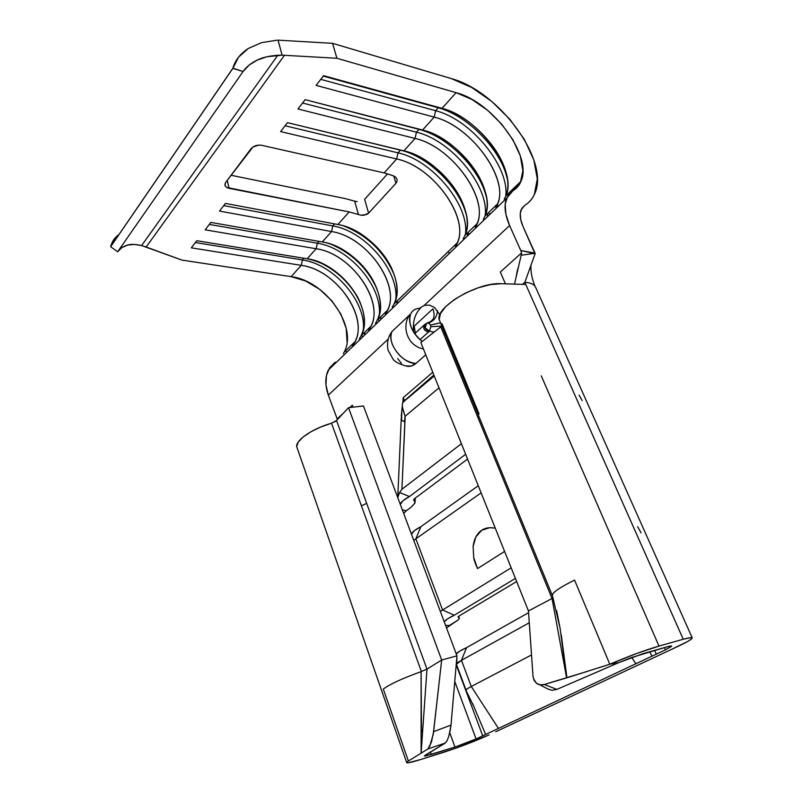 <?xml version="1.0" encoding="UTF-8"?>
<svg xmlns="http://www.w3.org/2000/svg" width="803" height="803" viewBox="0 0 803 803"><rect width="100%" height="100%" fill="white"/><g stroke="black" fill="none" stroke-linecap="round" stroke-linejoin="round"><path stroke-width="1.2" d="M521.057 181.177C519.39 185.312 516.68 188.484 512.936 190.702L520.404 182.622L522.883 170.567L520.294 155.842L513.007 139.913L501.775 124.264L487.652 110.342L471.943 99.452L456.094 92.666C492.901 102.122 532.69 155.902 521.057 181.177L505.95 195.771C517.865 170.447 478.678 117.288 442.031 108.345L456.094 92.666L336.929 58.278L332.542 43.332L451.266 78.574C499.085 91.361 550.065 160.66 534.838 193.433C532.74 198.502 529.408 202.466 524.851 205.297C529.047 202.707 532.208 199.144 534.316 194.617L537.307 178.918L533.814 159.907L524.369 139.441L509.935 119.376L491.848 101.509L471.682 87.457L451.266 78.574L332.542 43.332L336.929 58.278L282.084 55.156L278.059 40.16L332.542 43.332L278.059 40.16L282.084 55.156L336.929 58.278L456.094 92.666L442.031 108.345L323.559 75.673L316.101 85.389L434.172 117.118L422.609 130.016L305.14 99.652L297.983 108.967L415.051 138.447L403.919 150.854L287.464 122.658L280.598 131.592L396.642 158.974L384.165 172.886L261.798 145.313L258.837 145.092L252.975 146.979L225.784 182.261L224.95 184.178L225.292 185.995L226.747 187.45L349.164 211.932L337.892 224.509L225.432 203.41L219.53 211.089L331.569 231.555L322.264 241.944L210.848 222.401L205.156 229.809L316.161 248.749L307.168 258.777L196.785 240.709L191.305 247.846L301.266 265.351L291.138 276.644L181.9 260.092L146.156 247.013L284.493 55.256L146.156 247.013L141.589 245.557C135.486 244.192 130.819 244.022 127.577 245.076C123.16 246.31 119.858 248.528 117.68 251.73L243.048 71.527C246.15 66.99 250.897 63.156 257.301 60.044C261.999 57.575 268.834 55.979 277.808 55.246L141.589 245.557L277.808 55.246L282.084 55.156L266.977 56.742L257.301 60.044L249.201 65.033L243.048 71.527L117.68 251.73L110.673 246.742L232.86 68.385L243.048 71.527L232.91 68.185C235.008 60.456 240.147 53.871 248.338 48.441L261.507 42.659L277.045 40.2M424.757 327.554L429.444 331.157L420.029 339.669L429.434 331.157L434.021 332.171L429.434 331.157L430.86 326.711L441.62 326.098L430.86 326.711L430.458 324.994L440.546 322.876L430.458 324.994L428.451 322.916L427.286 322.936L433.108 320.457C435.617 318.139 437.093 314.886 437.515 310.711C437.093 314.886 435.617 318.139 433.108 320.467L430.87 321.983M455.381 246.25C472.927 222.582 434.784 166.612 396.642 158.974C432.717 166.311 469.946 217.422 457.228 242.867L394.223 303.765C407.783 278.35 373.074 229.929 337.892 224.509L349.164 211.932L361.119 215.234L366.6 214.531L368.607 213.136L395.929 183.335L397.013 181.327L396.933 179.169L395.738 177.242L393.631 175.877L384.165 172.886L396.642 158.974L397.997 152.851C432.446 160.239 469.594 205.106 465.419 234.396C469.594 205.106 432.446 160.239 397.997 152.851L400.416 150.141L403.919 150.854L415.051 138.447C451.366 146.417 489.388 198.361 476.972 223.776L465.037 235.319C477.634 209.884 440.094 158.442 403.919 150.854C428.2 156.424 455.612 182.02 464.094 206.692C468.621 219.701 468.32 230.371 463.211 238.702M475.175 227.159C492.45 203.601 453.434 146.758 415.051 138.447L416.446 132.184C451.366 140.234 489.418 186.447 485.142 215.796C489.418 186.447 451.366 140.234 416.446 132.184L418.965 129.363L422.609 130.016L434.172 117.118C470.729 125.77 509.574 178.577 497.509 203.932L485.092 215.927C497.368 190.542 459.025 138.257 422.609 130.016C447.683 136.149 476.199 163.511 484.38 188.906C488.455 201.312 488.094 211.45 483.306 219.309M385.49 313.702C403.799 289.803 368.667 236.965 331.569 231.555C366.65 236.785 401.088 284.904 387.447 310.309L377.47 319.955C391.222 294.581 357.184 246.882 322.264 241.944L331.569 231.555L332.773 225.914C365.265 231.154 399.232 270.982 395.738 299.77C399.232 270.982 365.265 231.154 332.773 225.914L334.58 223.886L332.773 225.914L331.569 231.555L219.53 211.089L225.432 203.41L337.892 224.509C359.021 228.263 382.298 247.545 391.834 268.814C398.549 284.071 398.7 296.849 392.265 307.158M368.848 329.802C387.518 305.973 353.069 253.678 316.161 248.749C350.971 253.507 384.757 300.914 370.936 326.279L361.29 335.594C375.222 310.269 341.817 263.274 307.168 258.777L316.161 248.749L317.326 243.219C349.295 247.997 382.499 286.581 379.257 315.167C382.499 286.581 349.295 247.997 317.326 243.219L318.982 241.362L317.326 243.219L316.161 248.749L205.156 229.809L210.848 222.401L322.264 241.944C342.54 245.306 364.763 263.063 374.519 283.318C381.947 299.128 382.278 312.467 375.493 323.338M352.778 345.36C371.769 321.601 337.983 269.828 301.266 265.351C335.815 269.678 368.968 316.392 354.976 341.697L344.136 352.176C358.228 326.921 325.496 280.679 291.138 276.644L301.266 265.351L302.4 259.931C333.837 264.277 366.309 301.637 363.337 330.003C366.309 301.637 333.837 264.277 302.4 259.931L303.905 258.245L302.4 259.931L301.266 265.351L191.305 247.846L196.785 240.709L307.168 258.777C328.728 263.514 345.571 276.332 357.676 297.23C365.907 313.582 366.449 327.494 359.302 338.966M481.117 492.861L415.884 538.813L442.583 609.989L511.17 567.821L442.583 609.989L415.884 538.813L413.786 540.459L415.884 538.813L420.842 526.688L478.257 485.735L420.842 526.688L415.884 538.813L481.117 492.861M504.595 551.42L477.544 568.574L473.7 557.523L473.128 546.421L475.918 536.856L481.71 530.271L489.689 527.691L493.915 528.043C489.198 527.21 485.122 527.952 481.71 530.271C477.032 533.383 474.161 538.773 473.128 546.421L473.7 557.523C474.061 560.133 475.346 563.816 477.544 568.574L504.595 551.42M411.467 534.256L414.207 530.793L420.842 526.688C415.131 529.669 412.029 532.148 411.558 534.105L411.467 534.256M400.296 504.425L402.935 500.761L409.45 496.555L465.64 454.257L409.45 496.555C403.809 499.596 400.787 502.166 400.386 504.264L400.296 504.425M405.334 511.551L411.026 507.245L415.081 502.909L413.605 499.677L414.619 498.603L467.567 459.075L414.619 498.603L413.916 500.299L415.041 503.009L411.026 507.245L406.308 510.748L402.323 509.835L406.308 510.748L403.648 513.388M448.325 626.199L449.369 625.487L445.565 625.376L449.369 625.487L457.349 620.538L458.995 618.972L459.296 617.848L457.971 617.035L459.145 615.971L516.66 581.533L459.145 615.971L458.051 616.824L459.346 618.069C459.336 619.043 457.72 620.498 454.488 622.445L446.508 627.906M440.355 611.474L442.583 609.989L454.307 615.218L515.416 578.411L454.307 615.218C448.345 618.069 445.033 620.247 444.36 621.763L447.331 619.003L454.307 615.218L442.583 609.989L440.355 611.474M334.46 422.017L336.537 420.531L426.975 669.1L441.67 660.016L433.62 731.633L431.352 742.384L427.909 748.968L445.284 743.036L425.319 755.151L425.118 756.095L454.97 747.061L431.211 754.509L430.358 752.09L431.211 754.509L424.375 755.934L445.284 743.036L427.909 748.968L408.396 761.013C406.077 762.469 406.047 763.061 408.295 762.78L420.631 759.548L455.301 748.396L489.077 734.875C475.145 741.159 460.229 746.89 444.31 752.09L420.631 759.548C411.226 762.469 406.579 763.442 406.669 762.469L408.396 761.013L383.302 689.064C390.067 684.066 402.725 678.244 421.294 671.589M678.615 646.074L669.471 650.36L687.88 641.386L692.146 638.395L690.59 637.622L683.233 639.248L525.774 284.473L501.092 283.69L525.774 284.463L683.233 639.248C689.355 637.582 692.286 637.231 692.015 638.184C691.604 639.399 687.137 642.029 678.615 646.074M552.574 595.987L552.233 595.224C552.845 592.172 560.293 587.144 574.577 580.117L609.798 664.232L618.772 662.636L631.72 657.456L635.886 663.75L651.895 656.222L649.818 651.745L651.895 656.222L656.302 654.144L654.656 650.37L656.302 654.144L665.446 649.838L664.462 647.589L665.446 649.838L482.703 735.819L456.194 664.764L482.703 735.819L476.069 738.941L498.432 728.421L471.281 686.495L461.464 660.327C458.162 662.164 456.485 663.489 456.415 664.282L461.464 660.327L471.281 686.495L531.526 654.957L471.281 686.495C467.557 688.462 465.79 689.727 465.981 690.309L474.051 707.011L485.614 734.454L472.576 703.488M454.759 681.476L476.069 738.941L454.97 747.061L449.76 732.737L454.97 747.061L476.069 738.941L454.759 681.476M456.445 661.923L456.877 663.097L456.445 661.923M466.021 690.379L465.971 690.209C465.981 689.596 467.747 688.352 471.281 686.495L498.432 728.421L635.886 663.75L631.71 657.466L667.293 646.776L671.669 646.184L665.446 649.838L671.619 646.305C671.981 645.712 670.535 645.873 667.293 646.776L643.012 653.672L618.772 662.636L556.87 689.386L552.052 690.319L547.817 688.984L539.767 684.768M529.277 622.747L461.464 660.327L466.563 647.64L528.575 612.679L466.563 647.64L461.464 660.327L529.277 622.747M413.294 327.012L414.218 326.118L415.292 333.145L414.218 326.118L432.877 308.874C434.363 312.859 434.473 316.282 433.208 319.142L429.866 322.605M428.792 323.047L426.343 323.499L428.099 322.856M414.027 326.299L432.877 308.874C434.363 312.849 434.473 316.272 433.208 319.132L429.234 322.776M430.9 321.963L433.208 319.132L432.988 320.568M413.635 332.081C412.541 322.093 414.77 314.164 420.34 308.292C415.703 308.322 412.471 310.219 410.634 313.993C409.139 317.446 409.209 321.571 410.865 326.389L411.628 328.317C413.997 333.486 417.52 337.862 422.217 341.456C411.758 332.412 407.904 323.258 410.634 313.993C412.33 310.46 415.302 308.563 419.537 308.302L424.185 305.431L509.594 225.533L520.756 250.496L535.039 253.146L523.034 226.566L535.049 253.909L533.955 253.427L521.187 255.244L521.579 252.905L520.756 250.496L509.594 225.533L424.185 305.431L429.394 305.08L434.393 307.439L439.883 314.826M402.805 402.564L403.196 397.686L432.767 372.251L403.196 397.686L402.805 402.564M505.458 283.83L500.309 272.046L521.579 252.905L500.309 272.046L505.458 283.83M425.761 354.775L415.914 363.478L411.196 366.088L405.525 365.857C409.189 367.051 412.652 366.258 415.914 363.478L425.761 354.775M401.48 363.428L397.646 358.55M388.21 339.097L328.327 395.106L337.15 418.865L343.011 413.585L337.15 418.865L328.327 395.106L388.21 339.097M349.717 407.553L352.336 405.194L353.059 407.161L352.336 405.194L349.717 407.553M335.283 362.143L328.337 370.042C324.984 377.129 324.974 385.48 328.327 395.106L325.958 384.948L326.43 375.583L329.642 367.774L335.283 362.143M509.594 225.533C504.866 214.602 503.852 205.528 506.552 198.311L512.936 190.702L507.657 196.032L505.207 204.052L505.85 214.16L509.594 225.533M297.2 448.114L296.739 446.629L298.124 442.252L302.952 437.143L310.741 431.863L320.638 427.035L331.529 423.201C312.437 428.541 295.072 440.566 296.779 446.91L297.19 448.094M331.519 423.201L361.45 505.9L366.65 503.3L361.45 505.9L421.384 671.489L424.516 670.154L421.384 671.489L331.519 423.201L336.537 420.531L348.512 407.693L363.448 405.957L348.512 407.693L336.537 420.531L426.975 669.1L441.67 660.016L348.512 407.693L441.67 660.016L456.967 655.84L363.448 405.957L456.967 655.84L451.005 725.109L456.967 655.84L441.67 660.016L433.249 734.343L429.615 746.74M533.443 678.655L536.514 683.333L540.068 684.818L544.243 684.507L566.607 677.903L552.032 598.496L528.454 610.953L552.032 598.496L440.777 326.861L420.852 342.53L528.454 610.953L420.852 342.53L440.807 326.841M440.024 321.601L439.241 319.413L440.456 313.541L445.645 306.676L454.327 299.559L465.569 293.025L478.086 287.835L490.402 284.603L501.092 283.69C477.373 282.024 434.232 307.77 439.341 319.945L440.014 321.581M399.523 492.58L401.922 489.278L404.943 421.856L401.57 420.28L401.299 417.359L397.746 497.589M403.096 401.992L402.885 400.817L403.096 401.992M397.766 497.659L399.543 492.52L401.922 489.278L405.103 416.285L404.441 421.726L405.103 416.285L439.01 387.829L405.194 416.215L404.943 421.856L404.441 421.726M402.303 404.22L402.564 408.466L405.103 416.285L402.223 406.609L401.259 416.175M402.976 402.213L434.252 375.955M433.871 375.011L403.216 401.781M541.252 375.854L635.755 592.755L541.252 375.854M658.982 646.074L635.755 592.755L658.982 646.074L683.233 639.248L658.982 646.074L636.137 653.702L609.798 664.232C628.598 656.222 644.99 650.169 658.982 646.074M524.831 282.355L522.522 284.362L524.831 282.355L525.774 284.473L524.831 282.355L535.049 253.909L524.831 282.355C530.994 282.696 534.617 284.503 535.681 287.795M401.922 489.278L461.414 443.708L401.922 489.278M495.722 731.764L669.471 650.36L495.722 731.764M561.277 634.832L566.938 677.802L609.798 664.232L574.577 580.117C560.795 586.883 553.357 591.831 552.263 594.973L552.263 595.435M528.454 610.953L533.001 676.116L528.454 610.953M598.717 667.825L609.798 664.232L618.772 662.636L556.87 689.386L544.243 684.507L587.806 671.258M421.153 751.869L421.113 753.164L408.396 761.013L383.302 689.064C390.017 684.096 402.614 678.294 421.093 671.659L421.485 732.497M427.909 748.968L421.113 753.164L426.975 669.1L421.113 753.164L421.093 671.659M445.284 743.036L447.12 740.607L448.847 736.11L451.005 725.109L433.62 731.633L451.005 725.109L450.041 731.483M402.373 403.889L403.377 401.54M403.869 401.922L404.07 399.573L403.196 397.686M401.851 410.323L401.57 420.28L404.642 421.796M424.516 670.154L426.975 669.1L424.516 670.154M552.263 594.973L560.113 628.398L566.607 677.903L552.032 598.496L553.126 597.823L552.032 598.496L477.594 416.747L478.678 415.874L477.594 416.747L440.777 326.861L441.791 325.908M442.011 323.689L479.06 413.967M514.492 284.111L521.187 255.244L514.492 284.111M119.105 234.436C114.809 237.347 112.008 241.392 110.714 246.591L232.86 68.385L238.521 57.194L248.338 48.441L261.507 42.659M357.205 201.673L354.655 201.162L358.459 214.602L354.655 201.162L345.451 198.632L231.053 175.265L345.451 198.632L354.886 201.232M524.851 205.297L521.157 209.734C519.461 214.2 520.083 219.811 523.034 226.566L520.725 219.681L520.274 213.528L521.699 208.609L524.851 205.297M364.632 199.305L387.618 173.779L364.632 199.305L368.607 213.136L364.632 199.305M114.688 238.411L110.673 246.742L117.68 251.73L121.976 247.535L127.577 245.076L134.221 244.423L141.589 245.557L181.9 260.092L291.138 276.644L305.642 280.99L319.624 289.291L331.749 300.693L340.904 314.124L346.193 328.327L347.077 341.937M344.136 352.176L343.353 353.621M535.21 253.487L533.955 253.427L535.039 253.146M521.187 255.244L533.955 253.427L520.756 250.496L521.579 252.905L521.187 255.244M337.27 419.738L337.15 418.865M397.355 326.47L392.035 331.458C386.102 342.239 402.162 363.819 415.914 363.478C405.615 362.143 397.806 355.89 392.486 344.708C390.559 339.589 390.409 335.172 392.035 331.458L397.355 326.47M429.434 331.157C425.851 330.043 424.235 327.865 424.606 324.613L426.343 323.499M425.118 328.126L426.503 323.499L424.606 324.613L424.576 327.363M396.933 179.169L397.013 181.327L395.929 183.335L393.681 175.897L395.929 183.335L368.607 213.136L363.97 215.234L361.119 215.234L349.164 211.932L229.086 188.324C226.546 187.751 225.151 186.567 224.93 184.78L225.784 182.261L250.988 148.796C253.718 145.825 257.321 144.66 261.798 145.313L384.165 172.886L393.631 175.877L395.738 177.242M229.086 188.324L227.249 180.324L229.086 188.324M456.365 653.843L459.457 651.293L466.563 647.64C460.51 650.44 457.108 652.508 456.365 653.843L456.485 654.575M641.075 532.861L637.662 526.718M582.165 400.587L579.063 395.076M399.543 492.52L409.45 496.555L399.543 492.52M347.167 351.895L346.153 351.654L347.167 351.895M318.54 261.949C336.989 270.41 350.75 283.65 359.824 301.677L358.409 298.857C349.134 282.114 335.835 269.808 318.54 261.949M364.482 333.968L364.883 332.121M352.477 345.551L352.567 346.695L352.477 345.551M195.38 242.536L302.4 259.931L195.38 242.536M363.187 336.467L362.143 336.226L363.187 336.467M330.746 244.152C351.865 253.146 367.242 267.991 376.868 288.699L375.262 285.195C365.224 266.084 350.389 252.403 330.746 244.152M380.572 318.44L380.963 316.573M368.697 329.903L368.778 331.077L368.697 329.903M209.302 224.408L317.326 243.219L209.302 224.408M379.779 320.477L378.705 320.246L379.779 320.477M343.674 225.924C367.322 235.379 384.195 251.73 394.293 275.007L392.587 270.942C381.867 249.512 365.566 234.506 343.674 225.924M397.615 300.483L396.792 304.076L397.615 300.483M385.5 313.692L385.57 314.896L385.5 313.692M223.746 205.608L332.773 225.914L223.746 205.608M556.87 689.386L544.243 684.507C541.322 685.32 538.743 684.929 536.514 683.333L534.065 680.292L533.001 676.116M495.742 207.294C512.716 183.877 472.806 126.141 434.172 117.118L435.617 110.704C471.01 119.466 509.985 167.044 505.669 196.424C509.985 167.044 471.01 119.466 435.617 110.704L438.237 107.773C468.019 115.471 501.875 150.803 507.556 179.812L506.02 174.05C497.589 146.136 465.951 115.02 438.237 107.773L442.031 108.345C467.888 115.1 497.539 144.269 505.418 170.346C509.072 182.14 508.67 191.736 504.204 199.134M508.52 193.282L508.309 195.009L508.52 193.282M497.74 205.367L497.76 206.783L497.74 205.367M490.523 213.759L489.248 213.568L490.523 213.759M316.101 85.389L434.172 117.118L435.617 110.704L320.748 79.336L435.617 110.704L438.237 107.773L323.238 76.094L442.031 108.345L323.559 75.673L316.101 85.389M418.965 129.363C447.833 136.349 480.395 169.503 486.648 197.95L485.032 192.329C476.269 165.137 445.846 135.948 418.965 129.363L305.14 99.652L297.983 108.967L415.051 138.447L416.446 132.184L302.55 103.015L416.446 132.184L418.965 129.363M487.833 213.277L487.21 216.951L487.833 213.277M476.761 225.613L476.791 226.988L476.761 225.613M469.835 233.693L468.601 233.492L469.835 233.693M400.416 150.141C428.36 156.475 459.637 187.48 466.473 215.254L464.786 209.834C455.702 183.435 426.453 156.103 400.416 150.141L287.464 122.658L280.598 131.592L396.642 158.974L397.997 152.851L285.095 125.75L397.997 152.851L400.416 150.141M467.938 232.509L467.266 236.172L467.938 232.509M456.606 245.076L456.636 246.411L456.606 245.076M449.951 252.855L448.757 252.644L449.951 252.855M428.431 322.916L432.998 320.568M459.216 617.708L458.674 616.272M466.021 690.028L456.415 664.282M328.337 370.042L506.552 198.311M415.302 498.091L415.151 501.413M439.341 319.945L552.213 595.234M692.176 637.733L535.822 287.725M406.649 762.448L296.779 446.91M560.113 628.388L556.62 610.561M518.537 266.666C517.513 270.179 517.262 269.758 516.319 276.212M530.954 265.301C530.572 271.775 531.967 278.882 535.149 286.611M232.91 68.185L110.714 246.591M405.535 365.857C399.282 364.06 395.176 361.932 393.219 359.473L388.09 350.218C386.644 343.082 387.959 336.828 392.035 331.458L410.634 313.993C401.841 322.665 404.853 345.16 423.442 348.994M414.699 333.687L424.606 324.613C422.749 327.775 423.703 330.143 427.447 331.709M456.857 657.065L456.847 663.489M411.558 534.105L411.758 535.059M495.14 527.852L493.935 528.033M397.053 179.651L396.792 178.788M358.409 298.857L357.676 297.23M375.262 285.195L374.519 283.318M392.587 270.942L391.834 268.814M506.02 174.05L505.418 170.346M485.032 192.329L484.38 188.906M464.786 209.834L464.094 206.692"/></g></svg>
